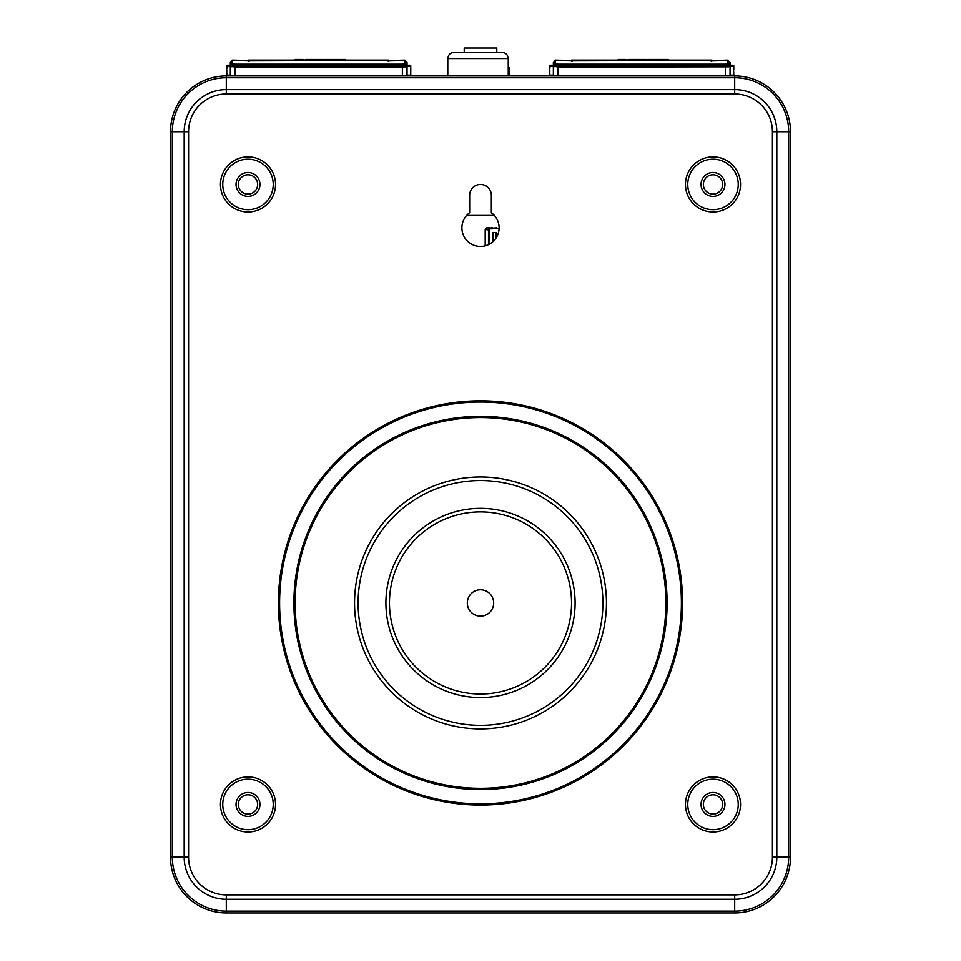 <?xml version="1.0" encoding="UTF-8"?>
<svg xmlns="http://www.w3.org/2000/svg" width="961" height="961" viewBox="0 0 961 961"><rect width="100%" height="100%" fill="white"/><g stroke="black" fill="none" stroke-linecap="round" stroke-linejoin="round"><path stroke-width="1.44" d="M226.303 94.022A37.731 37.731 0 0 0 188.572 131.753L188.572 857.152A37.731 37.731 0 0 0 226.303 894.883L734.697 894.883A37.731 37.731 0 0 0 772.428 857.152L790.495 857.152L790.495 131.753L790.495 857.152A55.798 55.798 0 0 1 734.697 912.95L226.303 912.95A55.798 55.798 0 0 1 170.505 857.152L170.505 131.753A55.798 55.798 0 0 1 226.303 75.955L734.697 75.955A55.798 55.798 0 0 1 790.495 131.753A55.798 55.798 0 0 0 734.697 75.955L734.697 77.769A53.984 53.984 0 0 1 788.681 131.753L788.681 857.152A53.984 53.984 0 0 1 734.697 911.136L226.303 911.136A53.984 53.984 0 0 1 172.319 857.152L172.319 131.753A53.984 53.984 0 0 1 226.303 77.769L734.697 77.769L734.697 89.637L226.303 89.637A42.116 42.116 0 0 0 184.188 131.753L184.188 857.152A42.116 42.116 0 0 0 226.303 899.268L734.697 899.268A42.116 42.116 0 0 0 776.812 857.152L776.812 131.753A42.116 42.116 0 0 0 734.697 89.637L734.697 94.022L226.303 94.022L226.303 75.955L230.328 75.955L230.328 71.294M188.572 131.753L170.505 131.753L170.505 857.152L188.572 857.152M469.653 195.299A10.847 10.847 0 0 1 480.5 184.452A10.847 10.847 0 0 1 491.347 195.299L491.347 212.741A18.595 18.595 0 0 1 494.35 240.274A18.595 18.595 0 0 1 466.65 240.274A18.595 18.595 0 0 1 469.653 212.741L469.653 195.299M480.5 589.778A13.178 13.178 0 0 0 467.322 602.955A13.178 13.178 0 0 0 480.5 616.121A13.178 13.178 0 0 0 493.678 602.955A13.178 13.178 0 0 0 480.5 589.778M407.032 71.294L407.032 75.955L553.356 75.955L553.356 71.294M730.048 71.294L730.048 75.955L734.697 75.955M734.697 894.883L734.697 912.95L226.303 912.95L226.303 894.883M407.032 75.955L407.032 66.045A0.925 0.901 180 0 0 406.095 65.144L405.398 66.838L407.032 66.045L407.032 62.621A0.925 0.925 0 0 0 406.095 61.684L405.482 60.759L405.482 64.123L402.383 64.795L402.383 65.937L405.482 64.964L404.857 63.522L402.383 64.195L234.977 64.195L232.502 63.522L234.977 64.195L264.431 64.195M407.032 75.174L410.755 75.174A0.625 0.625 0 0 1 410.131 75.799A0.625 0.625 0 0 0 410.755 75.174A0.625 0.625 0 0 1 410.131 75.799L407.032 75.799L410.131 75.799A0.625 0.625 0 0 0 410.755 75.174L410.755 68.904A0.625 0.625 0 0 0 410.575 68.483L410.575 66.994L410.575 68.483A0.625 0.625 0 0 1 410.755 68.904L410.755 66.561A0.625 0.625 0 0 1 410.575 66.994A0.625 0.625 0 0 0 410.755 66.561L410.755 65.877A0.625 0.625 0 0 0 410.131 65.252L407.032 65.252L407.032 62.621A0.925 0.925 0 0 0 406.095 61.684L406.095 65.144M248.911 60.591A0.625 0.625 0 0 0 248.31 60.135A0.625 0.625 0 0 1 248.911 60.591A0.625 0.625 0 0 0 248.31 60.135L248.995 60.591M402.383 65.937L234.977 65.937L234.977 64.795L231.877 64.123L232.502 60.135L248.31 60.507A0.625 0.613 0 0 1 248.587 60.567M248.31 60.507L389.049 60.135A0.625 0.625 0 0 0 388.448 60.591M388.364 60.591L404.857 60.135L404.857 63.522M388.857 60.135L248.491 60.135M405.482 60.759A0.625 0.625 0 0 0 404.857 60.135A0.625 0.625 0 0 1 405.482 60.759M232.502 63.522L231.877 64.123L231.877 60.759L231.877 65.084L234.977 65.937L231.265 65.144A0.925 0.901 180 0 0 230.328 66.045L230.328 75.955M232.502 60.135A0.625 0.625 0 0 0 231.877 60.759M405.398 66.838L402.383 67.102L402.383 66.213L405.482 65.708L405.482 61.684M231.877 64.123L231.265 61.684A0.925 0.925 0 0 0 230.328 62.621L230.328 65.252L227.228 65.252A0.625 0.625 0 0 0 226.616 65.877L226.616 66.561A0.625 0.625 0 0 0 226.784 66.994L226.616 66.561A0.625 0.625 0 0 0 226.784 66.994L226.82 68.435M234.977 75.955L234.977 67.102L230.328 66.045L230.328 62.621A0.925 0.925 0 0 1 231.265 61.684L231.265 65.144A0.925 0.901 180 0 0 230.808 65.252M402.383 66.213L232.562 65.937L231.961 66.826M329.443 60.111L329.431 59.474L324.83 59.474L324.83 60.147M305.057 60.147L302.379 59.474L302.379 60.147M302.379 59.474L295.207 59.474L295.207 60.147M305.79 60.111L305.79 59.474L314.848 59.474L314.848 60.147M315.592 60.387L315.592 59.474L324.085 59.474L324.085 60.147M330.188 60.111L330.188 59.474L339.954 59.474L339.954 60.147M337.155 59.474L337.155 60.147M332.806 59.474L332.806 60.147M345.299 60.111L345.275 59.474L340.675 59.474L340.675 60.147L340.675 59.474M730.048 75.955L730.048 66.045A0.925 0.901 180 0 0 729.123 65.144L728.414 66.838L730.048 66.045L730.048 62.621A0.925 0.925 0 0 0 729.123 61.684L728.498 61.684L728.498 64.964L728.498 64.123L725.399 64.795L725.399 65.937L728.498 64.964L728.498 65.708L725.399 66.213L725.399 75.955M733.772 66.561L733.772 68.904L733.772 66.561A0.625 0.625 0 0 1 733.603 66.994A0.625 0.625 0 0 0 733.772 66.561L733.772 65.877A0.625 0.625 0 0 0 733.147 65.252L730.048 65.252L730.048 62.621A0.925 0.925 0 0 0 729.123 61.684L729.123 65.144M571.927 60.591A0.625 0.625 0 0 0 571.327 60.135A0.625 0.625 0 0 1 571.927 60.591A0.625 0.625 0 0 0 571.327 60.135L572.011 60.591M725.399 65.937L558.005 65.937L558.005 64.795L554.905 64.123L555.518 63.522L558.005 64.195L555.518 63.522L555.518 60.135L571.327 60.507A0.625 0.613 0 0 1 571.615 60.567M571.327 60.507L712.065 60.135A0.625 0.625 0 0 0 711.476 60.591M711.38 60.591L727.885 60.135L727.885 63.522L725.399 64.195L587.447 64.195M711.885 60.135L571.507 60.135M728.498 60.759A0.625 0.625 0 0 0 727.885 60.135A0.625 0.625 0 0 1 728.498 60.759L728.498 64.123L727.885 63.522M555.518 63.522L554.905 64.123L554.905 60.759A0.625 0.625 0 0 1 555.518 60.135M554.905 65.084L554.905 64.123L554.905 65.084L558.005 65.937L554.281 65.144A0.925 0.901 180 0 0 553.356 66.045L553.356 75.955M728.414 66.838L558.005 67.102L553.356 66.045L553.356 62.621L553.356 65.252L550.245 65.252A0.625 0.625 0 0 0 549.632 65.877L549.632 66.561A0.625 0.625 0 0 0 549.8 66.994L549.632 66.561A0.625 0.625 0 0 0 549.8 66.994L549.836 68.435M553.824 65.252A0.925 0.901 180 0 1 554.281 65.144L554.281 61.684A0.925 0.925 0 0 0 553.356 62.621A0.925 0.925 0 0 1 554.281 61.684L554.905 61.684M725.399 66.213L555.59 65.937L554.977 66.826M652.459 60.111L652.447 59.474L647.846 59.474L647.846 60.147M628.074 60.147L625.395 59.474L625.395 60.147M625.395 59.474L618.223 59.474L618.223 60.147M628.806 60.111L628.818 59.474L637.864 59.474L637.864 60.147M638.609 60.387L638.609 59.474L647.113 59.474L647.113 60.147M653.204 60.111L653.204 59.474L662.97 59.474L662.97 60.147M660.171 59.474L660.171 60.147M655.822 59.474L655.822 60.147M668.315 60.111L668.291 59.474L663.703 59.474L663.703 60.147L663.703 59.474M550.245 75.799L553.356 75.799L550.245 75.799A0.625 0.625 0 0 1 549.632 75.174A0.625 0.625 0 0 0 550.245 75.799A0.625 0.625 0 0 1 549.632 75.174L549.632 72.147A0.625 0.625 0 0 0 549.8 72.568L549.848 74.249M549.836 74.021L549.8 72.568A0.625 0.625 0 0 1 549.632 72.147A0.625 0.625 0 0 0 549.8 72.568A0.625 0.625 0 0 1 549.632 72.147L549.632 71.691A0.625 0.625 0 0 1 549.8 71.27A0.625 0.625 0 0 0 549.632 71.691L549.632 68.904A0.625 0.625 0 0 1 549.8 68.483A0.625 0.625 0 0 0 549.632 68.904L549.848 68.675M549.8 68.483L549.92 67.138L549.8 68.483A0.625 0.625 0 0 0 549.632 68.904M549.632 69.36A0.625 0.625 0 0 0 549.8 69.781A0.625 0.625 0 0 1 549.632 69.36A0.625 0.625 0 0 0 549.8 69.781L549.848 71.462M549.8 69.781L549.836 71.234M730.048 75.174L733.772 75.174A0.625 0.625 0 0 1 733.147 75.799A0.625 0.625 0 0 0 733.772 75.174A0.625 0.625 0 0 1 733.147 75.799L730.048 75.799L733.147 75.799A0.625 0.625 0 0 0 733.772 75.174L733.555 69.588M733.772 72.147A0.625 0.625 0 0 1 733.603 72.568L733.603 74.057A0.625 0.625 0 0 1 733.772 74.49A0.625 0.625 0 0 0 733.603 74.057L733.603 72.568A0.625 0.625 0 0 0 733.772 72.147A0.625 0.625 0 0 1 733.603 72.568A0.625 0.625 0 0 0 733.772 72.147L733.555 72.375M733.772 69.36A0.625 0.625 0 0 1 733.603 69.781A0.625 0.625 0 0 0 733.772 69.36A0.625 0.625 0 0 1 733.603 69.781A0.625 0.625 0 0 0 733.772 69.36L733.772 68.904A0.625 0.625 0 0 0 733.603 68.483A0.625 0.625 0 0 1 733.772 68.904A0.625 0.625 0 0 0 733.603 68.483L733.567 67.03M733.603 68.483L733.411 67.258M733.603 71.27L733.567 69.817M733.772 74.49A0.625 0.625 0 0 0 733.603 74.057L733.567 72.616M227.228 75.799L230.328 75.799L227.228 75.799A0.625 0.625 0 0 1 226.616 75.174A0.625 0.625 0 0 0 227.228 75.799A0.625 0.625 0 0 1 226.616 75.174L226.616 72.147A0.625 0.625 0 0 0 226.784 72.568L226.82 74.249M226.82 74.021L226.784 72.568A0.625 0.625 0 0 1 226.616 72.147A0.625 0.625 0 0 0 226.784 72.568A0.625 0.625 0 0 1 226.616 72.147L226.616 71.691A0.625 0.625 0 0 1 226.784 71.27A0.625 0.625 0 0 0 226.616 71.691L226.616 68.904A0.625 0.625 0 0 1 226.784 68.483A0.625 0.625 0 0 0 226.616 68.904L226.82 68.675M226.784 68.483L226.892 67.138L226.784 68.483A0.625 0.625 0 0 0 226.616 68.904M226.616 69.36A0.625 0.625 0 0 0 226.784 69.781A0.625 0.625 0 0 1 226.616 69.36A0.625 0.625 0 0 0 226.784 69.781L226.82 71.462M226.784 69.781L226.82 71.234M410.755 69.36A0.625 0.625 0 0 1 410.575 69.781A0.625 0.625 0 0 0 410.755 69.36A0.625 0.625 0 0 1 410.575 69.781L410.575 71.27A0.625 0.625 0 0 1 410.755 71.691A0.625 0.625 0 0 0 410.575 71.27L410.575 69.781A0.625 0.625 0 0 0 410.755 69.36L410.539 69.588M410.755 72.147A0.625 0.625 0 0 1 410.575 72.568L410.575 74.057A0.625 0.625 0 0 1 410.755 74.49A0.625 0.625 0 0 0 410.575 74.057L410.575 72.568A0.625 0.625 0 0 0 410.755 72.147A0.625 0.625 0 0 1 410.575 72.568A0.625 0.625 0 0 0 410.755 72.147L410.539 72.375M410.755 68.904A0.625 0.625 0 0 0 410.575 68.483L410.539 67.03M410.467 69.925L410.575 71.27L410.539 69.817M410.755 74.49A0.625 0.625 0 0 0 410.575 74.057L410.539 72.616M410.575 74.057L410.395 72.832M496.777 52.387L496.777 48.05L464.223 48.05L464.223 52.387M508.249 67.582L508.249 74.405M508.369 74.405L509.174 74.405L509.174 67.582L509.174 74.405M508.369 67.582L509.174 67.582M508.994 67.582L508.994 74.405M508.898 67.582L508.898 74.405M488.885 244.454L489.341 228.934L499.083 228.49M492.897 241.716L492.897 232.502L495.996 232.502L495.996 238.136M496.621 227.853L492.585 228.225M491.035 227.877L492.585 227.889M489.581 227.877L486.71 227.877L485.197 229.343L485.197 245.848L485.197 229.343M486.71 227.877L490.05 228.093L488.5 229.643L488.5 244.647M447.79 75.955L447.79 58.585C448.222 54.765 450.289 52.699 453.988 52.387L502.038 52.387C505.75 52.699 507.816 54.765 508.249 58.585L447.79 58.585M508.249 75.955L508.249 58.585M790.495 131.753L772.428 131.753A37.731 37.731 0 0 0 734.697 94.022M226.303 912.95A55.798 55.798 0 0 1 170.505 857.152M772.428 857.152L772.428 131.753M220.453 804.453A27.545 27.545 0 0 0 247.998 831.998A27.545 27.545 0 0 0 275.543 804.453A27.545 27.545 0 0 0 247.998 776.908A27.545 27.545 0 0 0 220.453 804.453M685.457 804.453A27.545 27.545 0 0 0 713.002 831.998A27.545 27.545 0 0 0 740.547 804.453A27.545 27.545 0 0 0 713.002 776.908A27.545 27.545 0 0 0 685.457 804.453M685.457 184.452A27.545 27.545 0 0 0 713.002 211.997A27.545 27.545 0 0 0 740.547 184.452A27.545 27.545 0 0 0 713.002 156.907A27.545 27.545 0 0 0 685.457 184.452M220.453 184.452A27.545 27.545 0 0 0 247.998 211.997A27.545 27.545 0 0 0 275.543 184.452A27.545 27.545 0 0 0 247.998 156.907A27.545 27.545 0 0 0 220.453 184.452M278.39 602.955A202.11 202.11 0 0 0 480.5 805.066A202.11 202.11 0 0 0 682.61 602.955A202.11 202.11 0 0 0 480.5 400.833A202.11 202.11 0 0 0 278.39 602.955M222.76 804.453A25.238 25.238 0 0 0 247.998 829.691A25.238 25.238 0 0 0 273.236 804.453A25.238 25.238 0 0 0 247.998 779.203A25.238 25.238 0 0 0 222.76 804.453M259.963 804.453A11.964 11.964 0 0 0 247.998 792.489A11.964 11.964 0 0 0 236.046 804.453A11.964 11.964 0 0 0 247.998 816.406A11.964 11.964 0 0 0 259.963 804.453M257.656 804.453A9.658 9.658 0 0 0 247.998 794.795A9.658 9.658 0 0 0 238.34 804.453A9.658 9.658 0 0 0 247.998 814.111A9.658 9.658 0 0 0 257.656 804.453M703.344 804.453A9.658 9.658 0 0 0 713.002 814.111A9.658 9.658 0 0 0 722.66 804.453A9.658 9.658 0 0 0 713.002 794.795A9.658 9.658 0 0 0 703.344 804.453M703.344 184.452A9.658 9.658 0 0 0 713.002 194.11A9.658 9.658 0 0 0 722.66 184.452A9.658 9.658 0 0 0 713.002 174.794A9.658 9.658 0 0 0 703.344 184.452M238.34 184.452A9.658 9.658 0 0 0 247.998 194.11A9.658 9.658 0 0 0 257.656 184.452A9.658 9.658 0 0 0 247.998 174.794A9.658 9.658 0 0 0 238.34 184.452M701.037 804.453A11.964 11.964 0 0 0 713.002 816.406A11.964 11.964 0 0 0 724.954 804.453A11.964 11.964 0 0 0 713.002 792.489A11.964 11.964 0 0 0 701.037 804.453M738.24 804.453A25.238 25.238 0 0 0 713.002 779.203A25.238 25.238 0 0 0 687.764 804.453A25.238 25.238 0 0 0 713.002 829.691A25.238 25.238 0 0 0 738.24 804.453M701.037 184.452A11.964 11.964 0 0 0 713.002 196.404A11.964 11.964 0 0 0 724.954 184.452A11.964 11.964 0 0 0 713.002 172.487A11.964 11.964 0 0 0 701.037 184.452M738.24 184.452A25.238 25.238 0 0 0 713.002 159.214A25.238 25.238 0 0 0 687.764 184.452A25.238 25.238 0 0 0 713.002 209.69A25.238 25.238 0 0 0 738.24 184.452M236.046 184.452A11.964 11.964 0 0 0 247.998 196.404A11.964 11.964 0 0 0 259.963 184.452A11.964 11.964 0 0 0 247.998 172.487A11.964 11.964 0 0 0 236.046 184.452M273.236 184.452A25.238 25.238 0 0 0 247.998 159.214A25.238 25.238 0 0 0 222.76 184.452A25.238 25.238 0 0 0 247.998 209.69A25.238 25.238 0 0 0 273.236 184.452M279.603 602.955A200.897 200.897 0 0 0 480.5 803.852A200.897 200.897 0 0 0 681.397 602.955A200.897 200.897 0 0 0 480.5 402.046A200.897 200.897 0 0 0 279.603 602.955M667.102 602.955A186.602 186.602 0 0 0 480.5 416.353A186.602 186.602 0 0 0 293.898 602.955A186.602 186.602 0 0 0 480.5 789.558A186.602 186.602 0 0 0 667.102 602.955M665.889 602.955A185.389 185.389 0 0 0 480.5 417.567A185.389 185.389 0 0 0 295.111 602.955A185.389 185.389 0 0 0 480.5 788.332A185.389 185.389 0 0 0 665.889 602.955M480.5 728.906A125.951 125.951 0 0 1 354.549 602.955A125.951 125.951 0 0 1 480.5 476.992A125.951 125.951 0 0 1 606.451 602.955A125.951 125.951 0 0 1 480.5 728.906M480.5 725.351A122.395 122.395 0 0 1 358.105 602.955A122.395 122.395 0 0 1 480.5 480.548A122.395 122.395 0 0 1 602.895 602.955A122.395 122.395 0 0 1 480.5 725.351M480.5 508.345A94.598 94.598 0 0 1 575.098 602.955A94.598 94.598 0 0 1 480.5 697.554A94.598 94.598 0 0 1 385.902 602.955A94.598 94.598 0 0 1 480.5 508.345M480.5 693.998A91.043 91.043 0 0 1 389.457 602.955A91.043 91.043 0 0 1 480.5 511.901A91.043 91.043 0 0 1 571.543 602.955A91.043 91.043 0 0 1 480.5 693.998M466.638 215.444L494.362 215.444M387.812 60.147L249.548 60.147M289.225 64.195L306.283 64.195M331.077 64.195L348.134 64.195M372.928 64.195L234.977 64.195M234.977 66.213L234.977 67.102L402.383 67.102L402.383 75.955M230.328 62.621A0.925 0.925 0 0 1 231.265 61.684M710.828 60.147L572.576 60.147M612.253 64.195L629.299 64.195M654.105 64.195L671.15 64.195M695.944 64.195L558.005 64.195M558.005 75.955L558.005 66.213M553.356 62.621A0.925 0.925 0 0 1 554.281 61.684M553.356 75.174L549.632 75.174M550.245 65.252A0.625 0.625 0 0 0 549.632 65.877L553.356 65.877M730.048 65.877L733.772 65.877M230.328 75.174L226.616 75.174M227.228 65.252A0.625 0.625 0 0 0 226.616 65.877L230.328 65.877M407.032 65.877L410.755 65.877M488.885 230.039L485.197 229.427M248.935 61.12L248.527 60.555L249.548 60.615M387.812 60.615L388.833 60.555L388.424 61.12M571.951 61.12L571.555 60.555L572.576 60.615M710.828 60.615L711.849 60.555L711.452 61.12"/></g></svg>
